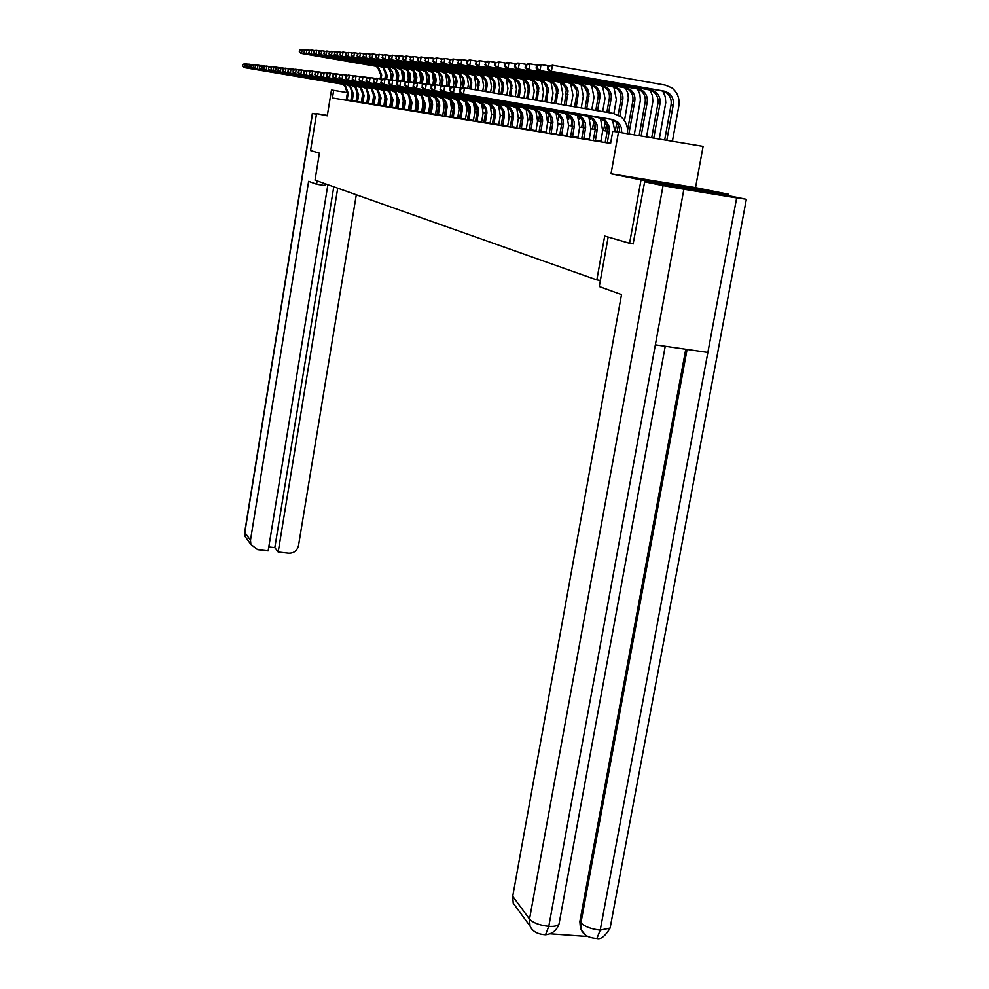 <?xml version="1.0" encoding="UTF-8"?>
<svg xmlns="http://www.w3.org/2000/svg" width="989" height="989" viewBox="0 0 989 989"><rect width="100%" height="100%" fill="white"/><g stroke="black" fill="none" stroke-linecap="round" stroke-linejoin="round"><path stroke-width="1.48" d="M689.098 187.242L651.652 180.975L689.098 187.242M728.337 195.637L728.596 194.252L695.527 187.626L703.105 146.409L612.772 131.253L610.596 143.442L332.428 97.973L333.676 90.345L331.463 90.024L327.272 115.824L316.542 113.624L327.347 115.416M633.43 243.863L629.585 243.269L641.033 179.899L728.596 194.252M629.585 243.269L604.699 236.037L596.837 279.912L315.021 180.146L319.41 153.122L310.558 150.551L316.542 113.624M596.837 279.912L600.385 280.456M695.527 187.626L611.029 173.767L641.033 179.899M611.029 173.767L618.496 132.093M347.423 92.657L333.676 90.345M607.283 131.191L602.734 130.511M595.329 129.423L591.014 128.78M583.757 127.717L579.665 127.111M572.544 126.06L568.675 125.492M561.678 124.453L558.006 123.909M551.145 122.896L547.671 122.389M540.921 121.387L537.633 120.905M531.006 119.929L527.891 119.471M521.376 118.507L518.421 118.074M512.018 117.122L509.224 116.714M502.931 115.787L500.286 115.392M494.092 114.477L491.595 114.118M485.5 113.216L483.139 112.87M477.143 111.98L474.918 111.646M469.009 110.78L466.895 110.471M461.084 109.606L459.094 109.322M453.37 108.469L451.491 108.197M445.854 107.368L444.086 107.096M438.523 106.28L436.866 106.033M431.389 105.23L429.819 104.995M424.417 104.204L422.946 103.981M417.63 103.202L416.245 102.992M410.991 102.213L409.706 102.028M404.575 100.816L403.314 101.088M398.208 100.334L397.071 100.161M392.027 99.419L390.976 99.259M386.007 98.529L385.018 98.381M380.11 97.664L379.195 97.528M374.349 96.811L373.508 96.687M368.724 95.982L367.933 95.859M363.21 95.167L362.493 95.055M357.833 94.375L357.165 94.276M347.052 100.359L348.202 93.077L345.421 85.672L341.996 84.114L244.098 67.573L341.996 84.114M346.15 100.223L347.386 92.954L344.605 85.561L341.193 84.016M351.627 88.478L351.923 93.695L350.774 100.977M242.738 64.532L242.75 66.115L242.738 64.532L244.703 63.679L248.474 64.285M242.997 64.557L245.359 63.753L244.74 67.648L242.75 66.115M347.077 99.914L350.798 100.544M242.49 66.09L244.098 67.573M384.647 69.181L385.376 75.696L384.808 79.132M380.172 78.786L380.802 74.979L377.6 67.24L374.67 66.04L300.817 53.332L299.568 51.861L299.815 50.303L299.568 51.861M381.037 78.935L381.68 75.065L378.466 67.314L375.536 66.115L301.558 53.381L302.189 49.499L305.428 50.056M299.519 50.291L301.435 49.45L299.815 50.303M299.271 51.836L300.817 53.332M325.208 184.152L327.025 184.387M317.123 180.888L316.579 184.226L324.985 185.549L325.27 183.769M316.579 184.226L308.617 181.346L250.489 540.217L250.872 544.395L257.622 549.661L268.155 550.861L327.878 184.696M316.468 114.069L312.351 113.438L316.431 114.279M268.798 546.954L274.806 547.646L278.181 551.998L288.664 553.197C293.857 553.271 297.133 550.786 298.48 545.743L356.312 194.759M278.181 551.998L337.719 188.182M274.806 547.646L333.788 186.785M608.173 237.039L599.285 286.538L621.525 294.586L512.735 896.269L529.523 919.078L663.063 185.598L644.655 181.815L633.158 243.826M663.063 185.598L683.881 189.245L655.361 344.84L707.877 352.418L736.669 197.887L683.881 189.245M736.669 197.887L745.249 199.049L725.135 194.994L644.655 181.815M549.921 933.777L586.786 936.435M517.432 908.866L513.217 903.105L512.735 896.269M585.154 934.729L580.494 928.931L579.863 921.525L685.773 349.228M579.863 921.525L580.926 922.873L581.557 930.29L580.494 928.931M687.095 349.414L580.926 922.873C584.734 926.656 591.162 929.067 600.224 930.117L596.886 938.474C588.851 937.931 583.745 935.198 581.557 930.29M513.217 903.105L530.017 926.075L529.523 919.078C533.17 922.898 539.598 925.321 548.784 926.359L545.545 934.753C552.146 934.036 556.634 930.501 559.008 924.122L559.267 922.675M352.208 101.212L353.37 93.831L350.576 86.352L347.114 84.794L248.19 68.068L347.114 84.794M351.293 101.063L352.541 93.708L349.747 86.241L346.286 84.683M356.794 89.035L357.14 94.474L355.966 101.818M246.817 64.99L246.842 66.597L246.817 64.99L248.808 64.137L252.652 64.742M247.089 65.027L249.475 64.211L248.857 68.142L246.842 66.597M352.245 100.754L356.003 101.385M246.57 66.572L248.19 68.068M357.486 102.065L358.661 94.623L355.842 87.057L352.344 85.474L252.38 68.575L352.344 85.474M356.547 101.916L357.808 94.487L354.989 86.945L351.503 85.363M362.073 89.603L362.456 95.253L361.282 102.695M250.996 65.472L251.021 67.091L250.996 65.472L253.011 64.594L256.942 65.225M251.268 65.497L253.691 64.668L253.06 68.649L251.021 67.091M357.511 101.62L361.319 102.25M250.749 67.054L252.38 68.575M390.148 69.564L390.939 76.277L390.309 80.072M385.685 79.281L386.303 75.547L383.077 67.722L380.122 66.51L305.514 53.666L304.253 52.182L304.501 50.612L304.253 52.182M386.575 79.429L387.206 75.634L383.967 67.808L381 66.584L306.269 53.715L306.899 49.796L310.212 50.365M304.204 50.6L306.145 49.747L304.501 50.612M303.944 52.157L305.514 53.666M395.785 69.959L396.626 76.87L396.008 80.566M391.298 79.948L391.928 76.128L388.677 68.216L385.685 66.992L310.311 54.012L309.038 52.516L309.297 50.921L309.038 52.516M392.225 79.948L392.954 74.917L392.349 71.752L390.086 68.686L386.588 67.067L311.09 54.061L311.72 50.093L315.108 50.686M308.988 50.909L310.942 50.043L309.297 50.921M308.729 52.491L310.311 54.012M362.876 102.955L364.076 95.414L361.22 87.774L357.684 86.167L256.658 69.094L357.684 86.167M361.925 102.794L363.198 95.29L360.342 87.65L356.819 86.055M367.463 90.197L367.908 96.069L366.709 103.573M255.261 65.954L255.286 67.598L255.261 65.954L257.288 65.064L261.319 65.707M255.545 65.979L257.993 65.15L257.35 69.168L255.286 67.598M362.914 102.497L366.746 103.14M255.014 67.561L256.658 69.094M368.39 103.857L369.602 96.23L366.721 88.503L363.148 86.884L261.034 69.613L363.148 86.884M367.413 103.697L368.699 96.106L365.831 88.38L362.271 86.772M372.977 90.803L373.471 96.885L372.26 104.488M259.625 66.448L259.65 68.105L259.625 66.448L261.677 65.546L265.794 66.214M372.321 89.233L368.736 87.613L265.509 70.157L368.736 87.613M259.909 66.473L262.394 65.633L261.739 69.7L259.65 68.105M368.415 103.388L372.297 104.043M259.378 68.068L261.034 69.613M374.015 104.772L375.251 97.07L372.334 89.257L367.834 87.502M373.026 104.611L374.337 96.934L371.431 89.134M378.614 91.433L379.17 97.726L377.934 105.415M264.1 66.955L264.125 68.637L264.1 66.955L266.165 66.04L270.368 66.72M264.384 66.98L266.894 66.127L266.239 70.244L264.125 68.637M374.052 104.302L377.971 104.958M263.828 68.6L265.509 70.157M401.534 70.38L402.436 77.463L401.831 81.073M397.022 80.739L397.801 75.411L397.182 72.209L394.908 69.106L391.372 67.487L315.207 54.358L313.933 52.85L314.193 51.243L313.933 52.85M397.937 80.9L398.728 75.498L398.11 72.296L395.835 69.193L392.299 67.561L315.998 54.42L316.653 50.402L320.115 51.008M313.872 51.23L315.85 50.352L314.193 51.243M313.624 52.825L315.207 54.358M407.419 70.8L408.37 78.082L407.777 81.667M402.906 81.259L403.673 76.005L403.055 72.766L400.755 69.638L397.182 67.981L320.226 54.729L321.029 54.778L318.94 53.196L319.2 51.576L318.94 53.196M403.846 81.419L404.625 76.091L404.007 72.852L401.707 69.725L398.134 68.068L321.029 54.778L321.685 50.723L325.233 51.341M318.878 51.552L321.685 50.723L319.2 51.576M318.619 53.171L320.226 54.729M413.427 71.233L414.44 78.712L413.785 82.619M410.991 99.407L410.522 102.151M408.927 81.803L409.693 76.598L409.063 73.334L406.739 70.17L403.129 68.501L325.344 55.087L326.185 55.149L324.058 53.542L324.33 51.91L324.058 53.542M409.891 81.963L410.658 76.697L410.039 73.433L407.715 70.256L404.105 68.587L326.185 55.149L326.84 51.045L330.474 51.675M323.996 51.885L326.84 51.045L324.33 51.91M323.724 53.53L325.344 55.087M379.788 105.712L381.025 97.923L378.095 90.024L374.448 88.367L270.096 70.714L374.448 88.367M378.762 105.551L380.097 97.787L377.155 89.9L373.521 88.244M384.387 92.088L384.993 98.591L383.744 106.367M268.662 67.462L268.699 69.168L268.662 67.462L270.751 66.547L275.053 67.24M268.959 67.499L271.493 66.634L270.838 70.8L268.699 69.168M379.813 105.242L383.781 105.897M268.402 69.131L270.096 70.714M419.583 71.69L420.646 79.355L420.016 83.175M417.346 99.147L416.69 103.054M415.009 82.829L415.837 77.229L415.207 73.915L412.858 70.714L409.211 69.032L330.586 55.471L331.439 55.532L329.3 53.913L329.572 52.244L329.3 53.913M416.06 82.631L416.839 77.327L416.196 74.014L413.847 70.8L410.2 69.119L331.439 55.532L332.119 51.379L335.827 52.021M329.226 52.232L331.266 51.329L329.572 52.244M328.954 53.888L330.586 55.471M385.685 106.676L386.946 98.801L383.979 90.803L380.295 89.134L274.781 71.282L380.295 89.134M384.634 106.503L385.982 98.653L383.027 90.679L379.343 89.01M390.284 92.756L390.939 99.469L389.678 107.331M273.335 67.994L273.372 69.712L273.335 67.994L275.449 67.067L279.862 67.771M273.644 68.031L276.203 67.153L275.535 71.369L273.372 69.712M385.71 106.194L389.715 106.874M273.063 69.675L274.781 71.282M425.876 72.148L427.001 80.01L426.383 83.731M423.799 99.16L422.983 103.981M421.302 83.397L422.13 77.859L421.487 74.509L419.113 71.27L415.442 69.564L335.951 55.854L336.829 55.916L334.653 54.271L334.925 52.602L334.653 54.271M422.315 83.57L423.144 77.958L422.501 74.608L420.14 71.356L416.443 69.65L336.829 55.916L337.509 51.725L341.316 52.38M334.579 52.578L337.509 51.725L334.925 52.602M334.307 54.259L335.951 55.854M391.718 107.665L392.992 99.691L390 91.606L386.279 89.912L279.578 71.863L386.279 89.912M390.643 107.492L392.015 99.543L389.023 91.47L385.314 89.789M396.329 93.448L397.034 100.371L395.761 108.333M278.119 68.538L278.156 70.281L278.119 68.538L280.258 67.598L284.77 68.328M278.428 68.575L281.037 67.685L280.357 71.95L278.156 70.281M391.755 107.183L395.798 107.863M277.847 70.244L279.578 71.863M432.317 72.63L433.503 80.69L432.811 84.831M430.376 99.333L429.943 101.867M424.368 104.191L424.516 103.276M427.755 83.966L428.558 78.502L427.916 75.115L425.53 71.838L421.809 70.12L341.452 56.249L342.342 56.311L340.142 54.655L340.414 52.961L340.142 54.655M428.793 84.139L429.609 78.613L428.966 75.213L426.568 71.937L422.835 70.207L342.342 56.311L343.035 52.071L346.929 52.738M340.068 52.936L343.035 52.071L340.414 52.961M339.783 54.63L341.452 56.249M397.887 108.679L399.185 100.606L396.169 92.422L392.398 90.716L284.486 72.457L392.398 90.716M396.799 108.493L398.184 100.458L395.167 92.286L391.409 90.58M402.511 94.153L403.277 101.298L401.991 109.346M283.027 69.094L283.064 70.849L283.027 69.094L285.178 68.142L289.802 68.884M283.336 69.131L285.969 68.229L285.289 72.556L283.064 70.849M397.924 108.184L402.016 108.864M282.743 70.812L284.486 72.457M438.918 73.124L440.154 81.37L439.475 85.413M437.089 99.617L436.792 101.335M430.895 105.155L431.377 102.275M434.344 84.597L435.148 79.169L434.505 75.745L432.082 72.432L428.324 70.689L347.065 56.657L347.98 56.719L345.754 55.038L346.039 53.319L345.754 55.038M431.142 85.858L431.328 88.268L431.142 85.858L435.383 84.72L436.186 79.973L435.284 75.213L432.601 72.11L429.374 70.775L347.98 56.719L348.684 52.429L352.677 53.109M345.68 53.295L348.684 52.429L346.039 53.319M345.396 55.013L347.065 56.657M404.217 109.705L405.527 101.546L402.474 93.263L398.678 91.532L289.517 73.062L398.678 91.532M403.104 109.532L404.501 101.397L401.46 93.127L397.652 91.396M408.84 94.895L409.669 102.25L408.358 110.385M288.046 69.663L288.083 71.443L288.046 69.663L290.21 68.698L294.957 69.453M288.368 69.7L291.038 68.785L290.333 73.161L288.083 71.443M404.254 109.21L408.395 109.903M287.762 71.406L289.517 73.062M445.668 73.631L446.979 82.075L446.311 86.018M443.95 99.988L443.752 101.162M437.571 106.144L438.251 102.127M441.02 85.684L441.898 79.837L441.242 76.376L438.795 73.025L434.999 71.257L352.826 57.065L353.765 57.139L351.515 55.433L351.8 53.703L351.515 55.433M442.108 85.87L442.985 79.948L442.33 76.487L439.882 73.124L436.075 71.356L353.765 57.139L354.47 52.788L358.562 53.493M351.429 53.678L353.543 52.726L351.8 53.703M351.144 55.409L352.826 57.065M410.695 110.768L412.03 102.51L408.939 94.128L405.094 92.373L294.673 73.681L405.094 92.373M409.545 110.583L410.979 102.349L407.901 93.992L404.056 92.237M415.331 95.649L416.208 103.215L414.886 111.448M293.177 70.244L293.238 72.049L293.177 70.244L295.377 69.267L300.236 70.046M293.51 70.281L296.218 69.366L295.513 73.779L293.238 72.049M410.732 110.261L414.91 110.966M292.905 72.012L294.673 73.681M452.579 74.163L453.951 82.804L453.296 86.686M450.959 100.445L450.848 101.162M444.42 107.146L445.248 102.226M447.943 86.29L448.796 80.542L448.141 77.031L445.668 73.643L441.823 71.851L358.723 57.498L359.687 57.56L357.4 55.841L357.697 54.086L357.4 55.841M445.532 107.319L445.928 104.982M449.055 86.488L449.921 80.653L449.266 77.142L446.793 73.742L442.936 71.95L359.687 57.56L360.404 53.159L364.595 53.888M357.313 54.061L359.452 53.097L357.697 54.086M452.022 73.211L452.418 73.866M357.017 55.817L358.723 57.498M417.333 111.856L418.681 103.486L415.565 95.006L411.671 93.238L299.951 74.323L411.671 93.238M416.159 111.658L417.605 103.338L414.49 94.87L410.608 93.102M421.969 96.415L422.921 104.204L421.561 112.548M298.455 70.837L298.505 72.667L298.455 70.837L300.668 69.848L305.65 70.652M298.789 70.874L301.534 69.947L300.817 74.422L298.505 72.667M417.37 111.337L421.598 112.054M298.171 72.63L299.951 74.323M459.675 74.694L461.097 83.546L460.367 87.836M451.627 107.035L452.393 102.485M455.027 86.921L455.88 81.246L455.212 77.698L452.715 74.262L448.833 72.457L364.768 57.931L365.757 58.005L363.445 56.262L363.729 54.469L363.445 56.262M452.566 108.357L453.197 104.624M456.164 87.119L457.029 81.37L456.362 77.81L453.864 74.373L449.97 72.556L365.757 58.005L366.486 53.542L370.776 54.284M363.346 54.444L366.486 53.542L363.729 54.469M459.131 73.779L459.551 74.496M363.05 56.237L364.768 57.931M424.133 112.969L425.505 104.5L422.352 95.908L418.421 94.116L305.366 74.979L418.421 94.116M422.933 112.771L424.405 104.34L421.252 95.76L417.333 93.98M428.781 97.219L429.782 105.217L428.422 113.661M303.858 71.455L303.92 73.297L303.858 71.455L306.096 70.454L311.214 71.27M428.2 96.069L428.558 96.737M304.204 71.492L306.986 70.553L306.256 75.09L303.92 73.297M424.17 112.449L428.447 113.166M303.561 73.26L305.366 74.979M466.932 75.251L468.427 84.3L467.71 88.478M459.205 105.736L459.7 102.844M462.209 88.046L463.124 81.976L462.456 78.391L459.934 74.904L456.003 73.087L370.962 58.376L371.975 58.45L369.626 56.682L369.923 54.877L369.626 56.682M459.786 109.42L460.59 104.649M463.458 87.811L464.311 82.099L463.631 78.502L461.109 75.016L457.165 73.186L371.975 58.45L372.717 53.938L377.118 54.704M369.527 54.852L372.717 53.938L369.923 54.877M466.4 74.373L466.87 75.139M369.231 56.657L370.962 58.376M431.105 114.106L432.589 104.834L432.267 101.385L429.819 97.293L425.332 95.018L310.929 75.646L425.332 95.018M429.869 113.908L431.451 104.673L431.142 101.224L428.694 97.145L424.219 94.882M435.766 98.047L436.829 106.268L435.444 114.811M309.396 72.073L309.458 73.952L309.396 72.073L311.659 71.072L316.9 71.9M435.197 96.934L435.593 97.676M309.755 72.123L312.573 71.171L311.832 75.757L309.458 73.952M431.142 113.574L435.469 114.304M309.1 73.915L310.929 75.646M474.386 75.832L475.932 85.079L475.14 89.752M466.82 105.403L467.179 103.289M469.639 88.812L470.554 82.73L469.886 79.095L467.327 75.572L463.359 73.718L377.316 58.833L378.354 58.907L375.981 57.115L376.277 55.297L375.981 57.115M467.179 110.508L468.131 104.871M470.838 89.01L471.765 82.853L471.085 79.207L468.539 75.671L464.546 73.829L378.354 58.907L379.108 54.333L383.621 55.124M375.869 55.26L379.108 54.333L376.277 55.297M473.867 74.979L474.361 75.807L470.888 74.373L383.831 59.303L384.894 59.377L382.483 57.572L382.792 55.718L382.483 57.572M375.573 57.09L377.316 58.833M438.263 115.268L439.759 105.885L439.437 102.386L436.965 98.245L432.428 95.945L316.616 76.338L432.428 95.945M436.99 115.07L438.597 105.724L438.275 102.226L435.815 98.096L431.278 95.797M442.924 98.9L444.049 107.331L442.639 115.985M315.083 72.716L315.145 74.62L315.083 72.716L317.37 71.69L322.748 72.556M442.367 97.824L442.8 98.64M315.442 72.766L318.297 71.801L317.543 76.45L315.145 74.62M438.288 114.736L442.676 115.478M314.774 74.583L316.616 76.338M482.014 76.425L483.633 85.87L482.743 91.05M474.572 105.366L474.992 102.881M477.168 90.098L478.144 84.25L477.749 80.517L474.337 75.794L475.573 75.906L472.124 74.484L384.894 59.377L385.661 54.754L390.296 55.557M475.091 109.705L475.845 105.217M478.392 90.308L479.183 81.37L475.573 75.906M382.372 55.693L384.597 54.679L382.792 55.718M382.063 57.535L383.831 59.303M445.594 116.467L447.115 106.973L446.793 103.425L444.296 99.221L439.697 96.897L322.463 77.043L439.697 96.897M444.296 116.257L445.928 106.8L445.606 103.252L443.109 99.073L438.523 96.749M450.267 99.778L451.454 108.431L450.032 117.197M320.906 73.384L320.98 75.312L320.906 73.384L323.23 72.345L328.744 73.223M449.723 98.739L450.193 99.617M321.289 73.421L324.182 72.444L323.415 77.154L320.98 75.312M445.631 115.936L450.057 116.677M320.609 75.263L322.463 77.043M489.852 77.031L491.533 86.698L490.556 92.397M482.484 105.489L482.817 103.585M484.894 91.421L485.995 84.275L485.302 80.554L482.694 76.944L478.627 75.04L390.519 59.785L391.607 59.859L389.172 58.03L389.481 56.15L389.172 58.03M483.225 108.728L483.745 105.675M486.155 91.643L487.268 84.411L486.576 80.665L483.967 77.055L479.888 75.152L391.607 59.859L392.386 55.174L397.145 56.002M389.048 56.126L392.386 55.174L389.481 56.15M388.739 57.992L390.519 59.785M453.123 117.703L454.668 108.073L454.347 104.488L451.812 100.235L447.164 97.874L328.472 77.772L447.164 97.874M451.788 117.481L453.444 107.9L453.123 104.315L450.601 100.074L445.952 97.726M457.808 100.68L459.057 109.556L457.61 118.433M326.889 74.064L326.976 76.017L326.889 74.064L329.238 73.001L334.912 73.915M457.277 99.679L457.783 100.631M327.285 74.101L330.215 73.112L329.448 77.884L326.976 76.017M453.147 117.159L457.635 117.914M326.58 75.968L328.472 77.772M497.887 77.661L499.63 87.526L498.567 93.77M490.593 105.736L490.828 104.364M492.819 92.781L494.018 85.079L493.313 81.308L490.68 77.649L486.563 75.733L397.38 60.28L398.493 60.354L396.02 58.499L396.342 56.596L396.02 58.499M491.446 108.481L491.842 106.219M494.104 93.003L495.316 85.215L494.624 81.432L491.978 77.76L487.849 75.844L398.493 60.354L399.284 55.607L404.167 56.46M395.897 56.571L399.284 55.607L396.342 56.596M395.575 58.475L397.38 60.28M460.837 118.964L462.407 109.21L462.086 105.576L459.526 101.261L454.829 98.888L334.628 78.514L454.829 98.888M459.477 118.742L461.158 109.025L460.837 105.39L458.278 101.101L453.58 98.715M465.547 101.607L466.857 110.706L465.386 119.706M333.046 74.756L333.132 76.734L333.046 74.756L335.407 73.681L341.242 74.62M333.441 74.793L336.421 73.792L335.63 78.638L333.132 76.734M460.874 118.408L465.423 119.175M332.724 76.685L334.628 78.514M506.145 78.316L507.95 88.392L506.776 95.179M500.953 94.178L502.202 86.698L501.806 82.816L498.876 78.378L494.71 76.437L404.414 60.786L405.564 60.873L403.055 58.981L403.376 57.065L403.055 58.981M499.841 108.493L500.286 105.934M502.276 94.4L503.537 86.834L503.141 82.952L500.211 78.502L496.033 76.549L405.564 60.873L406.368 56.052L411.387 56.929M402.919 57.028L406.368 56.052L403.376 57.065M402.597 58.957L404.414 60.786M468.774 120.262L470.368 110.372L470.047 106.688L467.451 102.324L462.691 99.914L340.958 79.281L462.691 99.914M467.364 120.028L469.083 110.187L468.761 106.503L466.178 102.151L461.418 99.741M473.496 102.572L474.868 111.893L473.372 121.017M339.351 75.473L339.45 77.476L339.351 75.473L341.749 74.385L347.745 75.349M339.771 75.51L342.787 74.496L341.984 79.404L339.45 77.476M468.811 119.706L473.41 120.473M339.042 77.426L340.958 79.281M514.614 78.984L516.493 89.282L515.22 96.625M512.117 114.551L511.684 117.073M509.298 95.599L510.645 87.564L510.25 83.632L507.283 79.132L503.067 77.154L411.659 61.306L412.833 61.392L410.287 59.476L410.608 57.535L410.287 59.476M508.433 108.679L508.766 106.75M510.658 95.834L511.968 85.314L510.658 81.605L508.049 78.786L504.427 77.278L412.833 61.392L413.649 56.509L418.804 57.411M410.138 57.498L413.649 56.509L410.608 57.535M409.817 59.451L411.659 61.306M476.921 121.598L478.54 111.572L478.219 107.838L475.598 103.412L470.776 100.965L347.46 80.06L470.776 100.965M475.474 121.35L477.217 111.386L476.896 107.653L474.275 103.239L469.466 100.791M481.668 103.561L483.102 113.117L481.581 122.352M345.841 76.202L345.94 78.242L345.841 76.202L348.264 75.102L354.421 76.091M346.261 76.252L349.327 75.226L348.511 80.196L345.94 78.242M476.958 121.029L481.618 121.808M345.52 78.193L347.46 80.06M523.329 79.676L525.258 90.184L523.886 98.109M521.141 113.945L520.375 118.359M517.865 97.07L519.324 88.441L518.928 84.461L515.924 79.899L511.659 77.908L419.089 61.837L420.288 61.924L417.717 59.995L418.038 58.017L417.717 59.995M517.247 108.975L517.358 108.296M519.262 97.318L520.684 86.167L519.361 82.408L516.715 79.553L513.056 78.02L420.288 61.924L421.116 56.979L426.432 57.906M417.556 57.98L421.116 56.979L418.038 58.017M417.234 59.958L419.089 61.837M485.29 122.957L486.934 112.808L486.613 109.013L483.967 104.537L479.072 102.052L354.149 80.875L479.072 102.052M483.806 122.723L485.574 112.61L485.253 108.827L482.607 104.352L477.724 101.879M490.05 104.574L491.558 114.365L490.012 123.736M352.517 76.957L352.616 79.021L352.517 76.957L354.964 75.844L361.294 76.858M352.949 77.006L356.052 75.968L355.236 80.999L352.616 79.021M485.327 122.389L490.05 123.18M352.183 78.972L354.149 80.875M532.267 80.381L534.27 91.124L532.787 99.629M530.302 113.92L529.3 119.681M526.68 98.579L528.25 89.344L527.829 85.314L525.394 81.222L520.486 78.663L426.716 62.394L427.965 62.48L425.344 60.514L425.678 58.512L425.344 60.514M528.114 98.826L529.634 87.044L528.299 83.237L525.629 80.344L521.92 78.799L427.965 62.48L428.806 57.473L434.27 58.413M425.183 58.475L428.806 57.473L425.678 58.512M424.85 60.49L426.716 62.394M493.894 124.367L495.576 114.069L495.242 110.224L492.559 105.687L487.614 103.177L361.022 81.704L487.614 103.177M492.374 124.12L494.179 113.871L493.845 110.039L491.162 105.502L486.229 102.992M498.679 105.625L500.249 115.651L498.679 125.146M359.378 77.735L359.489 79.825L359.378 77.735L361.85 76.598L368.365 77.649M359.823 77.785L362.975 76.722L362.135 81.84L359.489 79.825M493.931 123.786L498.716 124.589M359.032 79.775L361.022 81.704M541.465 81.123L543.53 92.076L541.935 101.199M539.673 114.168L538.486 121.029M535.729 100.136L537.41 90.283L536.99 86.191L533.936 81.506L529.548 79.454L434.579 62.962L435.852 63.049L433.194 61.058L433.541 59.031L433.194 61.058M537.2 100.384L538.844 87.947L537.497 84.09L534.789 81.147L531.031 79.577L435.852 63.049L436.705 57.968L442.33 58.944M433.021 58.994L436.705 57.968L433.541 59.031M432.688 61.021L434.579 62.962M502.746 125.813L504.452 115.367L504.118 111.473L501.398 106.874L496.391 104.315L368.093 82.557L496.391 104.315M501.176 125.554L503.005 115.157L502.684 111.275L499.977 106.676L494.97 104.129M507.555 106.713L509.187 116.974L507.592 126.604M366.424 78.539L366.548 80.653L366.424 78.539L368.934 77.389L375.647 78.465M366.882 78.588L370.096 77.513L369.243 82.693L366.548 80.653M502.783 125.22L507.617 126.036M366.091 80.604L368.093 82.557M550.922 81.877L553.049 93.065L551.343 102.807M549.291 114.613L547.918 122.426M545.026 101.731L546.83 91.248L546.41 87.094L543.913 82.891L538.881 80.257L442.652 63.543L443.962 63.63L441.267 61.615L441.613 59.55L441.267 61.615M546.546 101.991L548.314 88.874L546.942 84.967L544.197 81.988L540.402 80.393L443.962 63.63L444.84 58.475L450.625 59.488M441.094 59.513L444.84 58.475L441.613 59.55M440.748 61.578L442.652 63.543M511.845 127.297L513.575 116.714L513.254 112.758L510.497 108.085L505.428 105.502L375.363 83.435L505.428 105.502M510.237 127.037L512.104 116.492L511.77 112.548L509.026 107.888L503.957 105.316M516.691 107.838L518.384 118.334L516.753 128.1M373.694 79.355L373.817 81.518L373.694 79.355L376.228 78.193L383.139 79.293M374.163 79.404L377.415 78.316L376.549 83.583L373.817 81.518M511.882 126.703L516.79 127.519M373.348 81.457L375.363 83.435M560.664 82.668L562.852 94.079L561.023 104.463M559.144 115.194L558.216 120.497M554.606 103.363L556.523 92.224L556.102 88.021L552.962 83.2L548.475 81.098L450.959 64.137L452.319 64.236L449.575 62.183L449.933 60.094L449.575 62.183M556.164 103.635L558.043 89.826L556.671 85.87L553.889 82.841L550.032 81.234L452.319 64.236L453.197 59.006L459.156 60.045M449.389 60.057L453.197 59.006L449.933 60.094M449.031 62.146L450.959 64.137M521.215 128.83L522.983 118.087L522.649 114.081L519.868 109.346L514.725 106.713L382.854 84.349L514.725 106.713M519.559 128.558L521.45 117.864L521.116 113.871L518.347 109.136L513.217 106.528M526.086 109L527.842 119.731L526.197 129.646M381.173 80.196L381.297 82.396L381.173 80.196L383.744 79.021L390.853 80.158M381.655 80.257L384.968 79.157L384.078 84.498L381.297 82.396M521.252 128.224L526.222 129.052M380.814 82.334L382.854 84.349M570.678 83.484L572.928 95.117L570.987 106.169M569.268 115.898L568.626 119.595M561.06 124.367L561.69 120.769M564.447 105.057L566.289 89.801L563.507 84.658L558.34 81.951L459.514 64.755L460.911 64.854L458.13 62.777L458.488 60.65L458.13 62.777M566.054 105.329L568.069 90.815L566.672 86.797L563.854 83.719L559.947 82.087L460.911 64.854L461.814 59.55L467.945 60.613M457.932 60.613L460.417 59.451L461.814 59.55L458.488 60.65M457.573 62.74L459.514 64.755M530.87 130.412L532.651 119.508L532.317 115.441L529.511 110.632L524.294 107.974L390.581 85.277L524.294 107.974M529.152 130.128L531.081 119.273L530.747 115.219L527.941 110.422L522.736 107.764M535.766 110.199L537.583 121.177L535.902 131.228M388.875 81.073L389.011 83.299L388.875 81.073L391.471 79.874L398.802 81.049M389.369 81.135L392.732 80.01L391.829 85.425L389.011 83.299M530.895 129.794L535.939 130.635M388.516 83.237L390.581 85.277M580.988 84.325L583.312 96.193L581.235 107.937M579.678 116.727L579.22 119.36M571.222 125.863L572.149 120.584M574.584 106.787L576.76 94.289L576.34 89.962L573.744 85.573L568.502 82.829L468.329 65.385L469.763 65.497L466.932 63.383L467.303 61.231L466.932 63.383M576.241 107.072L578.466 92.694L577.378 88.503L574.115 84.634L570.159 82.977L469.763 65.497L470.677 60.106L477.007 61.207M466.734 61.194L469.243 60.008L470.677 60.106L467.303 61.231M466.363 63.345L468.329 65.385M540.798 132.031L542.627 120.967L542.281 116.838L539.438 111.955L534.147 109.26L398.53 86.241L534.147 109.26M539.042 131.747L541.008 120.732L540.674 116.615L537.818 111.745L532.552 109.05M545.73 111.436L547.622 122.661L545.916 132.872M396.812 81.976L396.96 84.226L396.812 81.976L399.445 80.752L406.998 81.963M397.318 82.025L400.743 80.888L399.828 86.389L396.96 84.226M540.835 131.401L545.94 132.266M396.441 84.164L398.53 86.241M591.62 85.19L593.993 97.305L591.793 109.742M590.384 117.666L590.074 119.434M581.693 127.408L582.855 120.831M585.031 108.58L587.33 95.364L587.12 91.829L584.276 86.525L578.973 83.731L477.403 66.04L478.886 66.152L476.006 64.001L476.389 61.812L476.006 64.001M583.399 127.668L583.881 124.935M586.724 108.877L589.085 93.757L587.577 88.726L584.684 85.561L580.679 83.88L478.886 66.152L479.813 60.675L486.341 61.825M475.796 61.775L479.813 60.675L476.389 61.812M475.425 63.964L477.403 66.04M551.034 133.7L552.9 122.475L552.554 118.284L549.674 113.327L544.309 110.595L406.726 87.23L544.309 110.595M549.229 133.404L551.232 122.228L550.885 118.05L548.005 113.105L542.664 110.372M556.003 112.709L557.957 124.194L556.226 134.553M404.996 82.903L405.156 85.19L404.996 82.903L407.653 81.654L415.454 82.903M405.527 82.952L409.001 81.803L408.061 87.391L405.156 85.19M551.071 133.07L556.251 133.935M404.625 85.128L406.726 87.23M602.573 86.092L605.008 98.443L602.672 111.609M601.399 118.729L601.225 119.706M592.485 129.003L593.845 121.313M595.774 110.422L598.098 97.367C598.716 92.781 597.294 89.109 593.82 86.377L589.753 84.671L486.761 66.72L488.282 66.832L485.364 64.644L485.747 62.431L485.364 64.644M594.241 129.262L595.106 124.367M597.529 110.719L599.878 97.552C600.496 92.941 599.062 89.27 595.588 86.525L591.521 84.819L488.282 66.832L489.234 61.269L495.971 62.455M485.142 62.394L487.713 61.17L489.234 61.269L485.747 62.431M484.758 64.606L486.761 66.72M561.591 135.431L563.483 124.021L563.149 119.768L560.219 114.736L554.792 111.967L415.182 88.256L554.792 111.967M559.725 135.122L561.764 123.773L561.431 119.533L558.501 114.514L553.086 111.745M566.598 114.032L568.626 125.764L566.845 136.284M413.427 83.855L413.6 86.179L413.427 83.855L416.134 82.594L424.182 83.88M413.983 83.917L417.519 82.742L416.567 88.417L413.6 86.179M561.628 134.788L566.882 135.666M413.056 86.117L415.182 88.256M613.86 87.02L616.357 99.617L613.885 113.525M603.599 130.647L605.144 121.968M606.863 112.326L609.323 98.529C609.953 93.856 608.507 90.135 604.984 87.366L600.879 85.635L496.404 67.413L497.986 67.524L495.019 65.311L495.402 63.061L494.772 63.012L494.389 65.274L495.019 65.311M605.416 130.907L606.554 124.503M608.668 112.635L611.153 98.715C611.783 94.042 610.337 90.308 606.813 87.526L602.684 85.796L497.986 67.524L498.951 61.887L505.898 63.098M494.772 63.012L498.951 61.887L495.402 63.061M494.389 65.274L496.404 67.413M572.483 137.211L574.411 125.628L574.065 121.301L571.098 116.195L565.597 113.376L423.91 89.307L565.597 113.376M570.554 136.89L572.631 125.368L572.297 121.054L569.33 115.96L563.841 113.142M577.539 115.404L579.616 127.396L577.811 138.077M422.142 84.844L422.328 87.205L422.142 84.844L424.874 83.558L433.194 84.893M422.711 84.906L426.308 83.719L425.344 89.48L422.328 87.205M572.507 136.556L577.836 137.446M421.759 87.143L423.91 89.307M625.518 87.984L627.805 93.164L628.349 97.936L624.516 120.683M615.195 131.611L617.012 121.437M618.162 115.008L620.894 99.728C621.549 94.981 620.078 91.198 616.518 88.38L612.339 86.624L506.368 68.13L507.987 68.241L504.971 66.003L505.367 63.704L504.316 65.954L504.971 66.003M617.074 131.883L618.31 124.948M619.905 116.034L622.786 99.914C623.441 95.167 621.97 91.371 618.397 88.553L614.218 86.785L507.987 68.241L508.976 62.517L516.147 63.766M504.711 63.667L507.345 62.406L508.976 62.517L505.367 63.704M504.316 65.954L506.368 68.13M583.72 139.041L585.673 127.284L585.34 122.896L582.336 117.703L576.748 114.835L432.922 90.395L576.748 114.835M581.717 138.72L583.844 127.012L583.51 122.636L580.506 117.456L574.93 114.6M588.826 116.826L590.965 129.077L589.123 139.931M431.328 88.268L434.394 90.58L435.383 84.72L442.491 85.932M583.745 138.373L589.147 139.288M435.383 84.72L431.723 85.919M430.747 88.194L432.922 90.395M637.534 88.985L639.883 94.264L640.402 100.124L634.27 134.764M627.582 130.264L632.849 100.952C633.504 96.143 632.02 92.298 628.398 89.43L624.17 87.65L516.641 68.871L518.323 68.983L515.244 66.708L515.652 64.372L514.972 64.334L514.577 66.659L515.244 66.708M628.917 133.861L634.79 101.15C635.457 96.329 633.974 92.472 630.339 89.603L626.099 87.823L518.323 68.983L519.324 63.16L526.741 64.47M514.972 64.334L517.643 63.061L519.324 63.16L515.652 64.372M514.577 66.659L516.641 68.871M595.316 140.945L597.319 128.99L596.973 124.527L593.932 119.249L588.257 116.343L442.231 91.52L588.257 116.343M593.252 140.611L595.427 128.706L595.081 124.255L592.04 119.001L586.39 116.096M600.471 118.284L602.684 130.808L600.805 141.835M440.426 86.908L440.637 89.356L440.426 86.908L443.233 85.586L452.109 87.007M441.032 86.983L444.766 85.746L443.752 91.705L440.637 89.356M595.341 140.265L600.83 141.18M440.031 89.282L442.231 91.52M649.958 90.011L652.344 95.401L652.876 101.373L646.583 136.841M639.166 135.592L645.174 102.226C645.854 97.33 644.346 93.423 640.674 90.518L636.384 88.713L527.248 69.638L528.979 69.762L525.864 67.437L526.272 65.064L525.579 65.027L525.171 67.388L525.864 67.437M641.144 135.926L647.189 102.436C647.869 97.528 646.361 93.609 642.677 90.704L638.387 88.886L528.979 69.762L530.005 63.84L537.682 65.187M525.579 65.027L528.274 63.729L530.005 63.84L526.272 65.064M525.171 67.388L527.248 69.638M607.295 142.898L609.335 130.746L608.989 126.209L605.911 120.856L600.15 117.901L451.862 92.682L600.15 117.901M605.169 142.552L607.382 130.461L607.036 125.937L603.958 120.596L598.221 117.642M450.032 87.996L449.624 90.419L450.255 90.494L450.663 88.07L450.032 87.996L452.875 86.649L462.061 88.12M612.512 119.817L614.935 131.574M450.663 88.07L454.458 86.822L453.432 92.879L450.255 90.494M607.32 142.206L610.72 142.775M449.624 90.419L451.862 92.682M662.778 91.087L665.226 96.576L665.77 102.671L659.292 138.992M651.726 137.718L657.908 103.536C658.6 98.566 657.079 94.598 653.358 91.643L649.007 89.801L538.214 70.417L540.006 70.553L536.829 68.192L537.25 65.781L536.533 65.744L536.112 68.142L536.829 68.192M653.778 138.064L659.984 103.746C660.677 98.764 659.156 94.796 655.423 91.829L651.059 89.987L540.006 70.553L541.057 64.532L548.994 65.929M536.533 65.744L539.265 64.421L541.057 64.532L537.25 65.781M536.112 68.142L538.214 70.417M619.744 132.303L619.262 127.185L617.334 123.452L615.615 121.647L610.448 119.249L461.801 93.893L463.433 94.079L460.194 91.656L460.614 89.195L459.972 89.121L459.551 91.581L460.194 91.656M621.76 132.65L621.29 127.494L619.361 123.724L617.631 121.919L612.451 119.508L463.433 94.079L464.484 87.922L613.526 113.463L621.179 116.986C626.037 121.288 628.114 126.827 627.422 133.602M459.972 89.121L464.484 87.922L460.614 89.195M459.551 91.581L461.801 93.893M547.857 66.473L547.424 68.921L548.166 68.97L548.598 66.523L547.857 66.473L552.48 65.249L665.263 85.091L671.791 87.823C677.539 92.336 679.888 98.418 678.825 106.083L672.421 141.217M664.707 139.919L671.061 104.896C671.778 99.84 670.233 95.809 666.462 92.805L662.037 90.926L549.55 71.233L551.405 71.369L548.166 68.97M666.821 140.277L673.212 105.118C673.929 100.05 672.384 96.007 668.601 92.991L664.175 91.112L551.405 71.369L552.48 65.249L548.598 66.523M547.424 68.921L549.55 71.233M347.386 92.954L348.202 93.077M380.802 74.979L381.68 75.065M374.67 66.04L375.536 66.115M312.536 113.475L244.827 532.527L250.489 540.217M250.872 544.395L245.21 536.644L244.716 532.131L245.21 536.644L247.819 540.204M665.238 346.261L559.008 924.122C557.66 925.914 554.248 926.656 548.784 926.359L655.361 344.84M707.877 352.418L600.224 930.117L610.126 928.053L610.423 926.52M352.541 93.708L353.37 93.831M357.808 94.487L358.661 94.623M386.303 75.547L387.206 75.634M380.122 66.51L381 66.584M391.928 76.128L392.843 76.215M385.685 66.992L386.588 67.067M363.198 95.29L364.076 95.414M368.699 96.106L369.602 96.23M374.337 96.934L375.251 97.07M397.689 76.722L398.616 76.808M391.372 67.487L392.299 67.561M403.561 77.327L404.513 77.426M397.182 67.981L398.134 68.068M409.57 77.946L410.546 78.044M403.129 68.501L404.105 68.587M380.097 97.787L381.025 97.923M415.714 78.576L416.715 78.675M409.211 69.032L410.2 69.119M385.982 98.653L386.946 98.801M422.006 79.219L423.032 79.33M415.442 69.564L416.443 69.65M392.015 99.543L392.992 99.691M428.435 79.886L429.486 79.998M421.809 70.12L422.835 70.207M398.184 100.458L399.185 100.606M435.024 80.566L436.1 80.678M428.324 70.689L429.374 70.775M404.501 101.397L405.527 101.546M441.762 81.259L442.862 81.37M434.999 71.257L436.075 71.356M410.979 102.349L412.03 102.51M448.672 81.976L449.797 82.087M441.823 71.851L442.936 71.95M417.605 103.338L418.681 103.486M455.744 82.705L456.893 82.816M448.833 72.457L449.97 72.556M424.405 104.34L425.505 104.5M463 83.447L464.175 83.57M456.003 73.087L457.165 73.186M431.365 105.366L432.49 105.539M470.43 84.213L471.629 84.337M463.359 73.718L464.546 73.829M438.51 106.416L439.672 106.589M478.046 85.005L479.282 85.128M470.888 74.373L472.124 74.484M445.829 107.504L447.016 107.677M485.859 85.808L487.132 85.932M478.627 75.04L479.888 75.152M453.345 108.617L454.569 108.802M493.87 86.636L495.18 86.76M486.563 75.733L487.849 75.844M461.059 109.754L462.32 109.94M502.103 87.477L503.438 87.613M494.71 76.437L496.033 76.549M468.984 110.929L470.269 111.114M510.547 88.355L511.919 88.491M503.067 77.154L504.427 77.278M477.118 112.128L478.441 112.326M519.225 89.245L520.634 89.393M511.659 77.908L513.056 78.02M485.475 113.364L486.835 113.562M528.138 90.16L529.585 90.308M520.486 78.663L521.92 78.799M494.067 114.637L495.464 114.848M537.299 91.112L538.782 91.26M529.548 79.454L531.031 79.577M502.907 115.948L504.341 116.158M546.719 92.076L548.252 92.237M538.881 80.257L540.402 80.393M511.993 117.283L513.476 117.506M556.399 93.077L557.981 93.238M548.475 81.098L550.032 81.234M521.351 118.668L522.872 118.89M566.376 94.103L567.995 94.276M558.34 81.951L559.947 82.087M530.969 120.089L532.539 120.324M576.636 95.167L578.305 95.327M568.502 82.829L570.159 82.977M540.896 121.56L542.516 121.795M587.206 96.254L588.925 96.428M578.973 83.731L580.679 83.88M551.108 123.069L552.777 123.316M598.098 97.367L599.878 97.552M589.753 84.671L591.521 84.819M561.653 124.626L563.371 124.886M609.323 98.529L611.153 98.715M600.879 85.635L602.684 85.796M572.507 126.233L574.288 126.493M620.894 99.728L622.786 99.914M612.339 86.624L614.218 86.785M583.72 127.89L585.55 128.162M632.849 100.952L634.79 101.15M624.17 87.65L626.099 87.823M595.304 129.596L597.195 129.88M645.174 102.226L647.189 102.436M636.384 88.713L638.387 88.886M607.258 131.364L609.212 131.661M657.908 103.536L659.984 103.746M649.007 89.801L651.059 89.987M610.448 119.249L612.451 119.508M671.061 104.896L673.212 105.118M662.037 90.926L664.175 91.112M344.605 85.561L345.421 85.672M377.6 67.24L378.466 67.314M244.716 532.131L312.351 113.438M596.899 938.45C600.756 939.686 605.169 936.224 610.126 928.053L746.336 199.345M530.017 926.075C532.441 931.403 537.608 934.296 545.545 934.753M349.747 86.241L350.576 86.352M354.989 86.945L355.842 87.057M383.077 67.722L383.967 67.808M388.677 68.216L389.579 68.303M360.342 87.65L361.22 87.774M365.831 88.38L366.721 88.503M394.388 68.723L395.316 68.81M400.236 69.242L401.188 69.329M406.219 69.774L407.184 69.86M377.155 89.9L378.095 90.024M412.326 70.318L413.328 70.404M383.027 90.679L383.979 90.803M418.582 70.862L419.608 70.961M389.023 91.47L390 91.606M424.986 71.431L426.024 71.529M395.167 92.286L396.169 92.422M431.538 72.012L432.601 72.11M401.46 93.127L402.474 93.263M438.251 72.605L439.339 72.704M407.901 93.992L408.939 94.128M445.112 73.211L446.237 73.31M414.49 94.87L415.565 95.006M452.158 73.841L453.296 73.94M421.252 95.76L422.352 95.908M459.366 74.472L460.54 74.583M428.188 96.687L429.313 96.835M466.759 75.127L467.958 75.238M435.296 97.639L436.458 97.787M442.59 98.603L443.777 98.764M482.113 76.487L483.374 76.598M450.069 99.605L451.281 99.765M490.087 77.191L491.385 77.303M457.746 100.631L458.995 100.791M498.271 77.921L499.606 78.032M465.634 101.669L466.919 101.842M506.677 78.663L508.049 78.786M473.731 102.757L475.054 102.93M515.318 79.429L516.715 79.553M482.051 103.857L483.411 104.043M524.182 80.208L525.629 80.344M490.606 104.995L492.003 105.18M533.294 81.024L534.789 81.147M499.408 106.169L500.842 106.367M542.677 81.852L544.197 81.988M508.457 107.381L509.928 107.578M552.319 82.705L553.889 82.841M517.766 108.617L519.287 108.815M562.234 83.583L563.854 83.719M527.347 109.89L528.917 110.1M572.458 84.485L574.115 84.634M537.225 111.213L538.832 111.423M582.978 85.413L584.684 85.561M547.399 112.561L549.056 112.783M593.82 86.377L595.588 86.525M557.895 113.958L559.601 114.192M604.984 87.366L606.813 87.526M568.712 115.404L570.48 115.639M616.518 88.38L618.397 88.553M579.875 116.887L581.705 117.135M628.398 89.43L630.339 89.603M591.41 118.42L593.289 118.668M640.674 90.518L642.677 90.704M603.315 120.003L605.256 120.262M653.358 91.643L655.423 91.829M615.615 121.647L617.631 121.919M666.462 92.805L668.601 92.991"/></g></svg>
